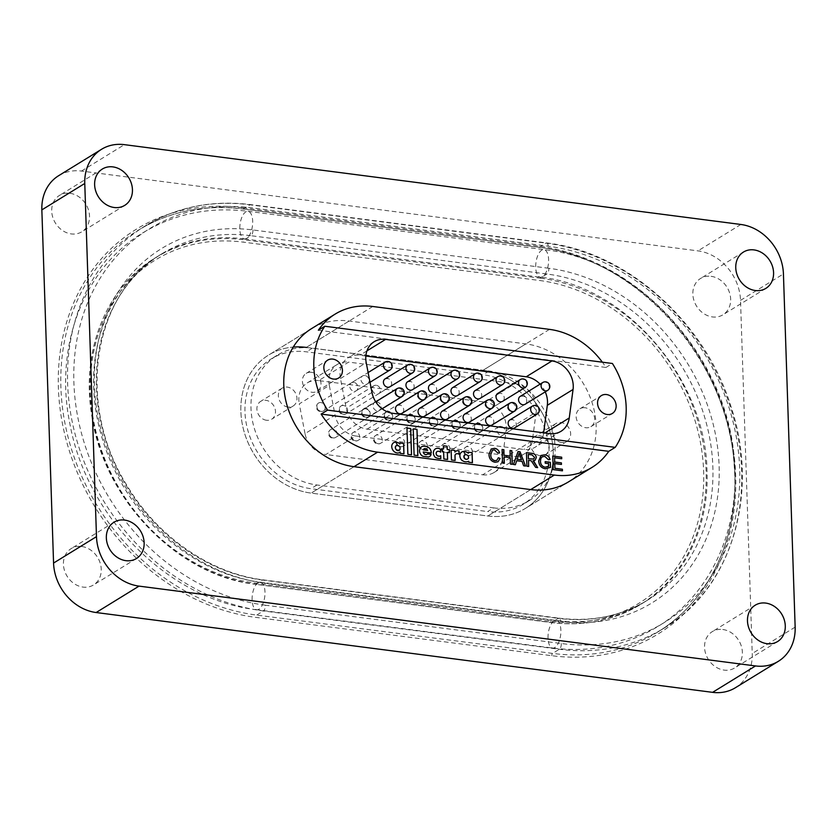 <?xml version="1.0" encoding="UTF-8"?>
<svg xmlns="http://www.w3.org/2000/svg" width="837" height="837" viewBox="0 0 837 837"><rect width="100%" height="100%" fill="white"/><g stroke="black" fill="none" stroke-linecap="round" stroke-linejoin="round"><path stroke-width="0.63" stroke-dasharray="4.18 3.14" d="M69.942 193.305A21.333 17.912 -121.6 0 1 88.492 209.982A21.333 17.912 -121.6 0 1 81.806 231.786A21.333 17.912 -121.6 0 1 71.291 233.921A21.333 17.912 -121.6 0 1 52.752 217.243A21.333 17.912 -121.6 0 1 59.437 195.439A21.333 17.912 -121.6 0 1 69.942 193.305M711.073 276.325A21.333 17.912 -121.6 0 1 729.623 292.992A21.333 17.912 -121.6 0 1 722.938 314.796A21.333 17.912 -121.6 0 1 712.423 316.93A21.333 17.912 -121.6 0 1 693.883 300.263A21.333 17.912 -121.6 0 1 700.569 278.459A21.333 17.912 -121.6 0 1 711.073 276.325M81.66 546.477A21.333 17.912 -121.6 0 1 100.21 563.155A21.333 17.912 -121.6 0 1 93.514 584.958A21.333 17.912 -121.6 0 1 83.009 587.093A21.333 17.912 -121.6 0 1 64.459 570.415A21.333 17.912 -121.6 0 1 71.155 548.612A21.333 17.912 -121.6 0 1 81.66 546.477M722.791 629.497A21.333 17.912 -121.6 0 1 741.341 646.164A21.333 17.912 -121.6 0 1 734.645 667.968A21.333 17.912 -121.6 0 1 724.141 670.113A21.333 17.912 -121.6 0 1 705.591 653.435A21.333 17.912 -121.6 0 1 712.287 631.632A21.333 17.912 -121.6 0 1 722.791 629.497M58.632 175.707A46.391 38.941 -121.6 0 1 81.482 171.062L697.953 250.88A46.391 38.941 -121.6 0 1 740.515 300.357L752.233 653.53A46.391 38.941 -121.6 0 1 735.451 687.711M349.175 321.01L306.269 347.418L482.991 370.31L306.269 347.418A76.533 64.261 58.4 0 0 268.562 355.087L311.479 328.669A76.533 64.261 -121.6 0 1 349.175 321.01L525.898 343.892A76.533 64.261 -121.6 0 1 592.418 403.706A76.533 64.261 -121.6 0 1 568.438 481.913L525.521 508.331A76.533 64.261 -121.6 0 1 487.825 515.99L311.102 493.108A76.533 64.261 -121.6 0 1 244.582 433.294A76.533 64.261 -121.6 0 1 268.562 355.087A76.533 64.261 -121.6 0 1 293.232 347.093M549.501 329.37L482.991 370.31A76.533 64.261 -121.6 0 1 549.511 430.124A76.533 64.261 -121.6 0 1 525.521 508.331A76.533 64.261 58.4 0 0 549.511 430.124A76.533 64.261 58.4 0 0 482.991 370.31L525.898 343.892M461.773 452.001A5.325 4.478 58.4 0 0 461.752 452.011A5.325 4.478 58.4 0 0 460.528 458.53A6.78 5.692 58.4 0 0 461.26 459.764A7.188 6.037 58.4 0 0 465.33 461.815A7.188 6.037 58.4 0 0 468.594 461.25L468.668 462.191M435.376 448.904L435.418 448.873A5.618 4.719 58.4 0 0 435.376 448.904A5.618 4.719 58.4 0 0 435.407 457.504A13.434 11.279 58.4 0 0 438.944 458.54A13.434 11.279 58.4 0 0 440.775 458.624L440.817 458.592M393.61 442.731L393.652 442.71A5.294 4.447 58.4 0 0 393.61 442.731A5.294 4.447 58.4 0 0 391.726 447.052A5.88 4.938 58.4 0 0 397.104 452.984A5.88 4.938 58.4 0 0 397.554 453.026L397.596 452.995M540.242 455.705A10.483 8.799 -121.6 0 1 531.129 447.513A10.483 8.799 -121.6 0 1 534.414 436.799A10.483 8.799 -121.6 0 1 539.572 435.753A10.483 8.799 -121.6 0 1 548.685 443.945A10.483 8.799 -121.6 0 1 545.4 454.658A10.483 8.799 -121.6 0 1 540.242 455.705M561.7 442.501A10.483 8.799 -121.6 0 1 552.587 434.309A10.483 8.799 -121.6 0 1 555.873 423.595A10.483 8.799 -121.6 0 1 561.031 422.549A10.483 8.799 -121.6 0 1 570.143 430.741A10.483 8.799 -121.6 0 1 566.858 441.455A10.483 8.799 -121.6 0 1 561.7 442.501M266.522 420.268A10.483 8.799 -121.6 0 1 257.409 412.076A10.483 8.799 -121.6 0 1 260.694 401.362A10.483 8.799 -121.6 0 1 265.863 400.306A10.483 8.799 -121.6 0 1 274.975 408.498A10.483 8.799 -121.6 0 1 271.69 419.211A10.483 8.799 -121.6 0 1 266.522 420.268M287.98 407.054A10.483 8.799 -121.6 0 1 278.867 398.862A10.483 8.799 -121.6 0 1 282.153 388.159A10.483 8.799 -121.6 0 1 287.321 387.102A10.483 8.799 -121.6 0 1 296.434 395.294A10.483 8.799 -121.6 0 1 293.149 406.008A10.483 8.799 -121.6 0 1 287.98 407.054M311.354 372.308A10.483 8.809 58.4 0 0 306.185 373.365A10.483 8.809 58.4 0 0 302.9 384.078A10.483 8.809 58.4 0 0 312.013 392.271A10.483 8.809 58.4 0 0 317.181 391.224A10.483 8.809 58.4 0 0 320.466 380.511A10.483 8.809 58.4 0 0 311.354 372.308M585.063 407.755A10.483 8.809 58.4 0 0 579.905 408.801A10.483 8.809 58.4 0 0 576.62 419.515A10.483 8.809 58.4 0 0 585.733 427.717A10.483 8.809 58.4 0 0 590.891 426.661A10.483 8.809 58.4 0 0 594.176 415.947A10.483 8.809 58.4 0 0 585.063 407.755M375.876 402.042A4.635 3.892 58.4 0 0 374.673 402.492A4.635 3.892 58.4 0 0 373.218 407.232A4.635 3.892 58.4 0 0 377.246 410.852A4.635 3.892 58.4 0 0 379.527 410.392A4.635 3.892 58.4 0 0 380.981 405.652A4.635 3.892 58.4 0 0 376.953 402.032M365.8 408.895A4.635 3.892 58.4 0 0 363.509 409.356A4.635 3.892 58.4 0 0 362.055 414.095A4.635 3.892 58.4 0 0 366.093 417.726A4.635 3.892 58.4 0 0 368.374 417.255A4.635 3.892 58.4 0 0 369.828 412.515A4.635 3.892 58.4 0 0 365.8 408.895M388.316 411.814A4.635 3.892 58.4 0 0 386.035 412.275A4.635 3.892 58.4 0 0 384.581 417.014A4.635 3.892 58.4 0 0 388.609 420.645A4.635 3.892 58.4 0 0 390.889 420.174A4.635 3.892 58.4 0 0 392.344 415.434A4.635 3.892 58.4 0 0 388.316 411.814M410.841 414.723A4.635 3.892 58.4 0 0 408.55 415.194A4.635 3.892 58.4 0 0 407.096 419.933A4.635 3.892 58.4 0 0 411.134 423.553A4.635 3.892 58.4 0 0 413.415 423.093A4.635 3.892 58.4 0 0 414.87 418.354A4.635 3.892 58.4 0 0 410.841 414.723M500.924 426.389A4.635 3.892 58.4 0 0 498.643 426.86A4.635 3.892 58.4 0 0 497.188 431.599A4.635 3.892 58.4 0 0 501.217 435.219A4.635 3.892 58.4 0 0 503.508 434.759A4.635 3.892 58.4 0 0 504.962 430.019A4.635 3.892 58.4 0 0 500.924 426.389M478.408 423.48A4.635 3.892 58.4 0 0 476.117 423.94A4.635 3.892 58.4 0 0 474.663 428.68A4.635 3.892 58.4 0 0 478.701 432.3A4.635 3.892 58.4 0 0 480.982 431.84A4.635 3.892 58.4 0 0 482.436 427.1A4.635 3.892 58.4 0 0 478.408 423.48M455.883 420.561A4.635 3.892 58.4 0 0 453.602 421.021A4.635 3.892 58.4 0 0 452.147 425.761A4.635 3.892 58.4 0 0 456.175 429.391A4.635 3.892 58.4 0 0 458.456 428.921A4.635 3.892 58.4 0 0 459.911 424.181A4.635 3.892 58.4 0 0 455.883 420.561M433.357 417.642A4.635 3.892 58.4 0 0 431.076 418.102A4.635 3.892 58.4 0 0 429.622 422.852A4.635 3.892 58.4 0 0 433.65 426.472A4.635 3.892 58.4 0 0 435.941 426.012A4.635 3.892 58.4 0 0 437.395 421.273A4.635 3.892 58.4 0 0 433.357 417.642M364.859 375.499A4.635 3.892 58.4 0 0 362.578 375.959A4.635 3.892 58.4 0 0 361.124 380.699A4.635 3.892 58.4 0 0 365.152 384.319A4.635 3.892 58.4 0 0 367.443 383.859A4.635 3.892 58.4 0 0 368.887 379.119A4.635 3.892 58.4 0 0 364.859 375.499M353.706 382.363A4.635 3.892 58.4 0 0 351.414 382.823A4.635 3.892 58.4 0 0 349.96 387.562A4.635 3.892 58.4 0 0 353.999 391.193A4.635 3.892 58.4 0 0 356.28 390.722A4.635 3.892 58.4 0 0 357.734 385.983A4.635 3.892 58.4 0 0 353.706 382.363M376.221 385.282A4.635 3.892 58.4 0 0 373.94 385.742A4.635 3.892 58.4 0 0 372.486 390.481A4.635 3.892 58.4 0 0 376.514 394.101A4.635 3.892 58.4 0 0 378.805 393.641A4.635 3.892 58.4 0 0 380.26 388.902A4.635 3.892 58.4 0 0 376.221 385.282M398.747 388.19A4.635 3.892 58.4 0 0 396.466 388.661A4.635 3.892 58.4 0 0 395.012 393.4A4.635 3.892 58.4 0 0 399.04 397.02A4.635 3.892 58.4 0 0 401.321 396.56A4.635 3.892 58.4 0 0 402.775 391.821A4.635 3.892 58.4 0 0 398.747 388.19M511.355 402.775A4.635 3.892 58.4 0 0 509.074 403.235A4.635 3.892 58.4 0 0 507.62 407.975A4.635 3.892 58.4 0 0 511.648 411.605A4.635 3.892 58.4 0 0 513.928 411.145A4.635 3.892 58.4 0 0 515.383 406.395A4.635 3.892 58.4 0 0 511.355 402.775M488.829 399.856A4.635 3.892 58.4 0 0 486.548 400.327A4.635 3.892 58.4 0 0 485.094 405.066A4.635 3.892 58.4 0 0 489.122 408.686A4.635 3.892 58.4 0 0 491.413 408.226A4.635 3.892 58.4 0 0 492.867 403.486A4.635 3.892 58.4 0 0 488.829 399.856M466.314 396.947A4.635 3.892 58.4 0 0 464.022 397.408A4.635 3.892 58.4 0 0 462.568 402.147A4.635 3.892 58.4 0 0 466.607 405.767A4.635 3.892 58.4 0 0 468.887 405.307A4.635 3.892 58.4 0 0 470.342 400.567A4.635 3.892 58.4 0 0 466.314 396.947M443.788 394.028A4.635 3.892 58.4 0 0 441.507 394.489A4.635 3.892 58.4 0 0 440.053 399.228A4.635 3.892 58.4 0 0 444.081 402.859A4.635 3.892 58.4 0 0 446.372 402.388A4.635 3.892 58.4 0 0 447.826 397.648A4.635 3.892 58.4 0 0 443.788 394.028M421.273 391.109A4.635 3.892 58.4 0 0 418.981 391.57A4.635 3.892 58.4 0 0 417.527 396.309A4.635 3.892 58.4 0 0 421.566 399.94A4.635 3.892 58.4 0 0 423.846 399.479A4.635 3.892 58.4 0 0 425.301 394.74A4.635 3.892 58.4 0 0 421.273 391.109M493.684 507.881A71.898 60.369 58.4 0 0 529.099 500.683A71.898 60.369 58.4 0 0 551.635 427.215A71.898 60.369 58.4 0 0 489.143 371.021L312.421 348.14A71.898 60.369 58.4 0 0 277.005 355.338A71.898 60.369 58.4 0 0 254.469 428.806A71.898 60.369 58.4 0 0 316.961 484.989L493.684 507.881L487.678 511.574A71.898 60.369 58.4 0 0 523.083 504.376A71.898 60.369 58.4 0 0 545.619 430.909A71.898 60.369 58.4 0 0 483.137 374.725L306.415 351.833A71.898 60.369 58.4 0 0 271 359.031A71.898 60.369 58.4 0 0 248.463 432.499A71.898 60.369 58.4 0 0 310.956 488.693L487.678 511.574M305.024 433.639L299.269 403.884L329.307 385.397L335.062 415.152L305.024 433.639A23.195 19.471 58.4 0 0 325.865 454.501L355.903 436.014L512.715 456.311L482.667 474.799L325.865 454.501M482.667 474.799A23.195 19.471 58.4 0 0 494.092 472.476A23.195 19.471 58.4 0 0 502.305 459.178L532.342 440.691L536.161 412.181L506.123 430.668L502.305 459.178M506.123 430.668A23.195 19.471 58.4 0 0 485.021 402.137L515.058 383.649L348.684 362.107L318.646 380.594L485.021 402.137M318.646 380.594A23.195 19.471 58.4 0 0 307.221 382.917A23.195 19.471 58.4 0 0 299.269 403.884M423.846 399.479L434.999 392.605A4.635 3.892 58.4 0 0 436.454 387.866A4.635 3.892 58.4 0 0 432.426 384.246M446.372 402.388L457.525 395.524A4.635 3.892 58.4 0 0 458.979 390.785A4.635 3.892 58.4 0 0 454.951 387.154M468.887 405.307L480.051 398.443A4.635 3.892 58.4 0 0 481.505 393.704A4.635 3.892 58.4 0 0 477.467 390.073M491.413 408.226L502.566 401.352A4.635 3.892 58.4 0 0 504.02 396.612A4.635 3.892 58.4 0 0 499.992 392.992M513.928 411.145L525.092 404.271A4.635 3.892 58.4 0 0 526.546 399.531A4.635 3.892 58.4 0 0 522.518 395.911M401.321 396.56L412.484 389.697A4.635 3.892 58.4 0 0 413.938 384.947A4.635 3.892 58.4 0 0 409.9 381.327M378.805 393.641L389.958 386.778A4.635 3.892 58.4 0 0 391.413 382.038A4.635 3.892 58.4 0 0 387.385 378.408M435.941 426.012L447.094 419.138A4.635 3.892 58.4 0 0 448.548 414.399A4.635 3.892 58.4 0 0 444.52 410.779M458.456 428.921L469.62 422.057A4.635 3.892 58.4 0 0 471.074 417.318A4.635 3.892 58.4 0 0 467.036 413.698M480.982 431.84L492.135 424.976A4.635 3.892 58.4 0 0 493.589 420.237A4.635 3.892 58.4 0 0 489.561 416.606M503.508 434.759L514.661 427.885A4.635 3.892 58.4 0 0 516.115 423.145A4.635 3.892 58.4 0 0 512.087 419.525M413.415 423.093L424.579 416.23A4.635 3.892 58.4 0 0 426.033 411.49A4.635 3.892 58.4 0 0 421.994 407.86M390.889 420.174L402.053 413.311A4.635 3.892 58.4 0 0 403.507 408.571A4.635 3.892 58.4 0 0 399.479 404.941M311.479 328.669L268.562 355.087A76.533 64.261 58.4 0 0 244.582 433.294A76.533 64.261 58.4 0 0 311.102 493.108L487.825 515.99A76.533 64.261 58.4 0 0 525.521 508.331L568.438 481.913M318.363 330.207L605.978 367.453A76.533 64.261 58.4 0 0 602.368 362.191M605.978 367.453L612.412 363.488M355.903 436.014A23.195 19.471 -121.6 0 1 335.062 415.152M329.307 385.397A23.195 19.471 -121.6 0 1 337.269 364.43A23.195 19.471 -121.6 0 1 348.684 362.107M515.058 383.649A23.195 19.471 -121.6 0 1 536.161 412.181M532.342 440.691A23.195 19.471 -121.6 0 1 524.14 453.989A23.195 19.471 -121.6 0 1 512.715 456.311M365.853 356.018L359.847 355.244A23.195 19.471 58.4 0 0 348.422 357.566A23.195 19.471 58.4 0 0 340.471 378.523L346.215 408.278A23.195 19.471 58.4 0 0 367.056 429.14L523.868 449.448A23.195 19.471 58.4 0 0 535.293 447.125A23.195 19.471 58.4 0 0 543.506 433.828L543.631 432.823M545.243 391.873A23.195 19.471 58.4 0 0 540.085 384.152M496.812 460.35L498.318 457.745M498.025 461.773L495.096 462.275M495.054 462.306C491.152 461.438 489.111 458.822 488.944 454.47L488.986 454.439M488.944 454.47L491.225 448.967M499.563 452.911L497.837 453.089M497.795 453.11L494.562 449.877M494.521 449.908L492.386 450.264M504.272 463.321L502.493 463.091L502.043 449.49M510.183 456.102L509.995 450.515M512.234 464.357L510.444 464.127L510.277 457.64M510.235 457.672L504.062 456.876M513.468 464.483L515.362 464.734M513.426 464.514L518.04 451.53M523.648 465.801L525.542 466.052M523.606 465.832L522.068 461.428M522.016 461.459L516.617 460.758M521.43 459.816L519.066 453.256M526.891 466.219L528.681 466.45M526.85 466.251L526.442 452.618M535.01 460.298L533.023 460.8M535.628 467.349L537.668 467.621M535.586 467.381L533.954 464.273M533.912 464.305L531.192 460.758M531.15 460.789L528.429 460.371M533.765 459.042L534.477 457.379L532.008 454.93L528.241 454.449M548.319 466.533L548.633 463.656M548.591 463.677L545.18 463.238L545.169 461.679M550.495 467.381L545.368 468.793M545.326 468.814C541.257 468.04 539.028 465.456 538.641 461.072L538.683 461.041M538.641 461.072L540.995 455.464M548.444 459.722L550.066 459.492M548.402 459.754L544.793 456.385M544.741 456.406L542.146 456.835M562.412 470.854L553.194 469.63M553.152 469.651L552.744 456.019M561.69 458.781L554.544 457.849M561.397 464.472L554.732 463.604M397.554 453.026A4.039 3.39 58.4 0 0 399.395 452.608A4.039 3.39 58.4 0 0 399.416 452.587L399.437 452.576M399.793 442.93L399.835 444.06M400.117 451.97L400.159 453.361L403.926 453.821M399.27 449.856A2.856 2.396 58.4 0 0 400.013 449.03L399.95 447.136A3.076 2.584 58.4 0 0 398.098 445.64A6.016 5.053 58.4 0 0 397.052 445.504A2.187 1.831 58.4 0 0 396.299 445.723M406.981 428.052L407.807 454.355L411.553 454.815M413.227 428.91L414.095 455.129M414.053 455.161L417.82 455.61M421.597 446.832L421.639 446.801A5.796 4.865 58.4 0 0 421.597 446.832A5.796 4.865 58.4 0 0 419.599 452.053A5.482 4.604 58.4 0 0 422.852 456.291L428.45 456.992M428.398 457.023A4.635 3.892 58.4 0 0 429.486 456.594A4.635 3.892 58.4 0 0 429.507 456.583L429.527 456.563M431.191 453.037L431.233 453.005A5.702 4.792 58.4 0 0 431.191 453.005L423.25 452.001M427.602 450.432A2.511 2.103 58.4 0 0 425.489 448.674L425.091 448.622A2.134 1.8 58.4 0 0 424.056 448.82M442.271 448.873L442.313 451.834L443.631 451.97L443.819 459L447.596 459.461M443.422 445.776L443.484 449.03M447.324 452.482L449.427 452.723M437.196 451.52A2.647 2.218 -121.6 0 1 438.85 451.342A4.028 3.39 -121.6 0 1 440.565 452.179L440.555 452.116M451.091 450.013L451.457 459.952M455.872 451.216A4.729 3.965 58.4 0 0 455.851 451.237A4.729 3.965 58.4 0 0 454.868 452.158M455.945 453.989A2.678 2.249 -121.6 0 1 457.012 453.717A8.694 7.292 -121.6 0 1 457.787 453.78A2.657 2.229 -121.6 0 1 459.105 454.355L459.105 454.292M455.098 460.465L451.415 459.984M468.333 452.242L468.322 453.277M468.626 462.223L472.392 462.673M467.747 458.927A3.505 2.94 58.4 0 0 468.49 458.216L468.427 456.322A3.641 3.055 58.4 0 0 465.906 454.69A2.438 2.051 58.4 0 0 464.692 454.92M740.871 224.473L697.953 250.88M81.482 171.062L124.399 144.655M740.515 300.357L783.432 273.94M795.15 627.112L752.233 653.53M242.291 207.712A215.235 180.708 58.4 0 0 58.391 387.855A215.235 180.708 58.4 0 0 255.881 617.392L551.792 655.706A215.235 180.708 58.4 0 0 735.692 475.552A215.235 180.708 58.4 0 0 538.201 246.026L242.291 207.712A1.852 0.837 -82.6 0 0 242.918 209.02A1.852 0.837 -82.6 0 0 243.211 208.947L539.122 247.26A213.372 179.149 -121.6 0 1 724.57 414.022A213.372 179.149 -121.6 0 1 657.694 632.05A213.372 179.149 -121.6 0 1 552.587 653.415L256.687 615.09A213.372 179.149 -121.6 0 1 71.239 448.339A213.372 179.149 -121.6 0 1 138.115 230.301A213.372 179.149 -121.6 0 1 243.211 208.947L249.949 204.803A213.372 179.149 58.4 0 0 144.853 226.157A213.372 179.149 58.4 0 0 77.967 444.185A213.372 179.149 58.4 0 0 263.425 610.947L256.687 615.09A1.852 0.837 97.4 0 0 255.881 617.392M265.423 605.214A208.737 175.257 -121.6 0 1 73.886 382.603A208.737 175.257 -121.6 0 1 252.24 207.89L548.151 246.204A208.737 175.257 -121.6 0 1 739.678 468.814A208.737 175.257 -121.6 0 1 561.324 643.527L265.423 605.214A4.635 2.082 -82.6 0 1 263.425 610.947L559.325 649.261A213.372 179.149 58.4 0 0 664.432 627.907A213.372 179.149 58.4 0 0 731.308 409.868A213.372 179.149 58.4 0 0 545.86 243.117L539.122 247.26A1.852 0.837 97.4 0 1 538.819 247.333A1.852 0.837 97.4 0 1 538.201 246.026M561.324 643.527A4.635 2.082 97.4 0 1 559.325 649.261L552.587 653.415A1.852 0.837 -82.6 0 0 551.792 655.706M548.151 246.204A4.635 2.082 -82.6 0 0 546.592 242.929A4.635 2.082 -82.6 0 0 545.86 243.117L249.949 204.803A4.635 2.082 97.4 0 1 250.692 204.615A4.635 2.082 97.4 0 1 252.24 207.89M548.884 268.279L252.973 229.966A185.542 155.787 58.4 0 0 94.435 385.271A185.542 155.787 58.4 0 0 264.691 583.138L560.591 621.452A185.542 155.787 58.4 0 0 719.129 466.157A185.542 155.787 58.4 0 0 548.884 268.279A4.635 2.082 97.4 0 1 546.885 274.013L540.147 278.166L244.237 239.853A180.907 151.895 58.4 0 0 155.127 257.953A180.907 151.895 58.4 0 0 98.431 442.804A180.907 151.895 58.4 0 0 255.662 584.195L551.562 622.508A180.907 151.895 58.4 0 0 640.671 604.398A180.907 151.895 58.4 0 0 697.367 419.546A180.907 151.895 58.4 0 0 540.147 278.166A1.852 0.837 -82.6 0 0 539.342 280.458A179.045 150.336 -121.6 0 1 703.635 471.409A179.045 150.336 -121.6 0 1 550.652 621.274L254.741 582.95A179.045 150.336 -121.6 0 1 90.448 392.009A179.045 150.336 -121.6 0 1 243.431 242.144L539.342 280.458M252.973 229.966A4.635 2.082 97.4 0 1 250.974 235.699L546.885 274.013A180.907 151.895 -121.6 0 1 704.105 415.403A180.907 151.895 -121.6 0 1 647.409 600.255A180.907 151.895 -121.6 0 1 558.3 618.365L551.562 622.508A1.852 0.837 -82.6 0 1 551.269 622.582L255.358 584.268A1.852 0.837 -82.6 0 0 255.662 584.195L262.399 580.041A180.907 151.895 -121.6 0 1 105.169 438.661A180.907 151.895 -121.6 0 1 161.865 253.81A180.907 151.895 -121.6 0 1 250.974 235.699L244.237 239.853A1.852 0.837 -82.6 0 0 243.431 242.144M550.652 621.274A1.852 0.837 -82.6 0 0 551.269 622.582C584.153 626.61 613.95 620.552 640.671 604.398L647.409 600.255C621.106 616.178 591.644 622.153 559.043 618.177A4.635 2.082 97.4 0 0 558.3 618.365L262.399 580.041A4.635 2.082 97.4 0 1 263.142 579.863A4.635 2.082 97.4 0 1 264.691 583.138M254.741 582.95A1.852 0.837 -82.6 0 0 255.358 584.268C177.224 575.877 102.784 498.423 91.536 413.949C81.158 349.845 106.749 286.913 155.127 257.953L161.865 253.81C92.541 293.484 75.445 404.292 127.151 485.763C157.712 536.988 210.662 573.512 263.142 579.863L559.043 618.177A4.635 2.082 97.4 0 1 560.591 621.452M354.009 466.69L311.102 493.108L354.009 466.69M530.731 489.582L487.825 515.99L530.731 489.582M372.779 306.488L306.269 347.418M489.143 371.021L483.137 374.725M312.421 348.14L306.415 351.833M316.961 484.989L310.956 488.693M371.963 392.438L346.215 408.278M340.471 378.523L366.219 362.683M366.951 350.87L359.847 355.244M543.506 433.828L544.866 432.991M367.056 429.14L392.804 413.3M549.616 433.597L523.868 449.448M452.671 370.843A4.635 3.892 -121.6 0 1 457.64 371.764A4.635 3.892 -121.6 0 1 458.341 378.042M386.045 418.762A4.635 3.892 58.4 0 0 391.015 419.682A4.635 3.892 58.4 0 0 391.821 418.981A4.635 3.892 58.4 0 0 391.12 412.704A4.635 3.892 58.4 0 0 386.15 411.783A4.635 3.892 58.4 0 0 386.045 418.762M464.765 397.376A4.635 3.892 -121.6 0 1 468.511 397.387A4.635 3.892 -121.6 0 1 471.095 403.382A4.635 3.892 -121.6 0 1 469.63 405.275M399.364 446.205A4.635 3.892 58.4 0 0 403.11 446.215A4.635 3.892 58.4 0 0 404.574 444.321A4.635 3.892 58.4 0 0 401.99 438.326A4.635 3.892 58.4 0 0 398.245 438.316A4.635 3.892 58.4 0 0 396.612 442.25A4.635 3.892 58.4 0 0 399.364 446.205M430.145 367.924A4.635 3.892 -121.6 0 1 435.125 368.845A4.635 3.892 -121.6 0 1 435.815 375.133M363.52 415.843A4.635 3.892 58.4 0 0 368.489 416.763A4.635 3.892 58.4 0 0 369.295 416.062A4.635 3.892 58.4 0 0 368.604 409.785A4.635 3.892 58.4 0 0 363.635 408.864A4.635 3.892 58.4 0 0 363.52 415.843M407.629 365.005A4.635 3.892 -121.6 0 1 412.599 365.926A4.635 3.892 -121.6 0 1 413.29 372.214M341.004 412.923A4.635 3.892 58.4 0 0 345.974 413.844A4.635 3.892 58.4 0 0 346.78 413.154A4.635 3.892 58.4 0 0 346.079 406.866A4.635 3.892 58.4 0 0 341.109 405.945A4.635 3.892 58.4 0 0 341.004 412.923M385.104 362.097A4.635 3.892 -121.6 0 1 390.073 363.017A4.635 3.892 -121.6 0 1 390.774 369.295M318.478 410.015A4.635 3.892 58.4 0 0 323.448 410.936A4.635 3.892 58.4 0 0 324.254 410.235A4.635 3.892 58.4 0 0 323.563 403.947A4.635 3.892 58.4 0 0 318.583 403.026A4.635 3.892 58.4 0 0 318.478 410.015M475.196 373.762A4.635 3.892 -121.6 0 1 480.166 374.683A4.635 3.892 -121.6 0 1 480.856 380.961M408.571 421.67A4.635 3.892 58.4 0 0 413.541 422.591A4.635 3.892 58.4 0 0 414.336 421.9A4.635 3.892 58.4 0 0 413.645 415.612A4.635 3.892 58.4 0 0 408.676 414.692A4.635 3.892 58.4 0 0 408.571 421.67M497.712 376.671A4.635 3.892 -121.6 0 1 502.681 377.592A4.635 3.892 -121.6 0 1 503.382 383.88M431.086 424.589A4.635 3.892 58.4 0 0 436.056 425.51A4.635 3.892 58.4 0 0 436.862 424.819A4.635 3.892 58.4 0 0 436.171 418.531A4.635 3.892 58.4 0 0 431.201 417.611A4.635 3.892 58.4 0 0 431.086 424.589M520.237 379.59A4.635 3.892 -121.6 0 1 525.207 380.511A4.635 3.892 -121.6 0 1 525.908 386.799M453.612 427.508A4.635 3.892 58.4 0 0 458.582 428.429A4.635 3.892 58.4 0 0 459.387 427.728A4.635 3.892 58.4 0 0 458.686 421.45A4.635 3.892 58.4 0 0 453.717 420.53A4.635 3.892 58.4 0 0 453.612 427.508M542.763 382.509A4.635 3.892 -121.6 0 1 547.733 383.43A4.635 3.892 -121.6 0 1 548.423 389.707M476.127 430.427A4.635 3.892 58.4 0 0 481.108 431.348A4.635 3.892 58.4 0 0 481.903 430.647A4.635 3.892 58.4 0 0 481.212 424.359A4.635 3.892 58.4 0 0 476.243 423.438A4.635 3.892 58.4 0 0 476.127 430.427M442.239 394.457A4.635 3.892 -121.6 0 1 445.995 394.468A4.635 3.892 -121.6 0 1 448.569 400.473A4.635 3.892 -121.6 0 1 447.104 402.356M376.838 443.286A4.635 3.892 58.4 0 0 380.584 443.296A4.635 3.892 58.4 0 0 382.049 441.402A4.635 3.892 58.4 0 0 379.475 435.407A4.635 3.892 58.4 0 0 375.719 435.397A4.635 3.892 58.4 0 0 374.087 439.331A4.635 3.892 58.4 0 0 376.838 443.286M419.724 391.538A4.635 3.892 -121.6 0 1 423.47 391.549A4.635 3.892 -121.6 0 1 426.043 397.554A4.635 3.892 -121.6 0 1 424.579 399.448M354.313 440.367A4.635 3.892 58.4 0 0 358.069 440.377A4.635 3.892 58.4 0 0 359.533 438.494A4.635 3.892 58.4 0 0 356.949 432.488A4.635 3.892 58.4 0 0 353.204 432.478A4.635 3.892 58.4 0 0 351.571 436.422A4.635 3.892 58.4 0 0 354.313 440.367M397.198 388.63A4.635 3.892 -121.6 0 1 400.944 388.64A4.635 3.892 -121.6 0 1 403.528 394.635A4.635 3.892 -121.6 0 1 402.063 396.529M331.797 437.458A4.635 3.892 58.4 0 0 335.543 437.469A4.635 3.892 58.4 0 0 337.008 435.575A4.635 3.892 58.4 0 0 334.434 429.569A4.635 3.892 58.4 0 0 330.678 429.559A4.635 3.892 58.4 0 0 329.046 433.503A4.635 3.892 58.4 0 0 331.797 437.458M487.291 400.295A4.635 3.892 -121.6 0 1 491.037 400.306A4.635 3.892 -121.6 0 1 493.61 406.301A4.635 3.892 -121.6 0 1 492.146 408.194M421.879 449.124A4.635 3.892 58.4 0 0 425.625 449.134A4.635 3.892 58.4 0 0 427.09 447.24A4.635 3.892 58.4 0 0 424.516 441.235A4.635 3.892 58.4 0 0 420.77 441.225A4.635 3.892 58.4 0 0 419.138 445.169A4.635 3.892 58.4 0 0 421.879 449.124M509.806 403.204A4.635 3.892 -121.6 0 1 513.552 403.214A4.635 3.892 -121.6 0 1 516.136 409.22A4.635 3.892 -121.6 0 1 514.671 411.103M444.405 452.032A4.635 3.892 58.4 0 0 448.151 452.043A4.635 3.892 58.4 0 0 449.615 450.16A4.635 3.892 58.4 0 0 447.042 444.154A4.635 3.892 58.4 0 0 443.286 444.144A4.635 3.892 58.4 0 0 441.654 448.088A4.635 3.892 58.4 0 0 444.405 452.032M532.332 406.123A4.635 3.892 -121.6 0 1 536.078 406.133A4.635 3.892 -121.6 0 1 538.651 412.139A4.635 3.892 -121.6 0 1 537.197 414.022M466.92 454.951A4.635 3.892 58.4 0 0 470.676 454.962A4.635 3.892 58.4 0 0 472.141 453.068A4.635 3.892 58.4 0 0 469.557 447.073A4.635 3.892 58.4 0 0 465.811 447.063A4.635 3.892 58.4 0 0 464.179 450.997A4.635 3.892 58.4 0 0 466.92 454.951M258.11 582.688A13.915 6.257 -82.6 0 0 252.125 597.534A13.915 6.257 -82.6 0 0 256.76 609.734A13.915 6.257 -82.6 0 0 258.989 609.179A13.915 6.257 -82.6 0 0 264.963 594.322A13.915 6.257 -82.6 0 0 260.328 582.133A13.915 6.257 -82.6 0 0 258.11 582.688M246.685 238.346A13.915 6.257 97.4 0 1 244.456 238.901A13.915 6.257 97.4 0 1 239.832 226.701A13.915 6.257 97.4 0 1 245.806 211.855A13.915 6.257 97.4 0 1 248.034 211.301A13.915 6.257 97.4 0 1 252.659 223.489A13.915 6.257 97.4 0 1 246.685 238.346M554.01 621.002A13.915 6.257 -82.6 0 0 548.036 635.848A13.915 6.257 -82.6 0 0 552.661 648.047A13.915 6.257 -82.6 0 0 554.889 647.493A13.915 6.257 -82.6 0 0 560.863 632.646A13.915 6.257 -82.6 0 0 556.239 620.447A13.915 6.257 -82.6 0 0 554.01 621.002M542.585 276.66A13.915 6.257 97.4 0 1 540.367 277.214A13.915 6.257 97.4 0 1 535.732 265.015A13.915 6.257 97.4 0 1 541.706 250.169A13.915 6.257 97.4 0 1 543.935 249.614A13.915 6.257 97.4 0 1 548.57 261.814A13.915 6.257 97.4 0 1 542.585 276.66M124.713 205.368L81.806 231.786M765.845 288.388L722.938 314.796M136.431 558.541L93.514 584.958M777.563 641.56L734.645 667.968M755.194 605.214L712.287 631.632M114.062 522.204L71.155 548.612M743.486 252.042L700.569 278.459M102.355 169.032L59.437 195.439M664.432 627.907L657.694 632.05C710.163 600.495 740.274 534.717 734.101 464.671C727.991 359.533 636.141 257.409 538.819 247.333L242.918 209.02C204.301 204.301 169.367 211.395 138.115 230.301L144.853 226.157C176.523 207.021 211.803 199.844 250.692 204.615L546.592 242.929C627.175 252.104 705.675 322.329 731.412 407.881C759.829 494.039 731.381 588.348 664.432 627.907M555.873 423.595L534.414 436.799M282.153 388.159L260.694 401.362M306.185 373.365L327.644 360.151M579.905 408.801L601.364 395.598M363.509 409.356L374.673 402.492M386.035 412.275L353.204 432.478A4.635 4.635 0 0 0 351.686 438.86A4.635 4.635 0 0 0 358.069 440.377L402.053 413.311M408.55 415.194L375.719 435.397A4.635 4.635 0 0 0 374.202 441.779A4.635 4.635 0 0 0 380.584 443.296L424.579 416.23M498.643 426.86L465.811 447.063A4.635 4.635 0 0 0 464.294 453.445A4.635 4.635 0 0 0 470.676 454.962L514.661 427.885M476.117 423.94L443.286 444.144A4.635 4.635 0 0 0 441.769 450.526A4.635 4.635 0 0 0 448.151 452.043L492.135 424.976M453.602 421.021L420.77 441.225A4.635 4.635 0 0 0 419.253 447.607A4.635 4.635 0 0 0 425.625 449.134L469.62 422.057M431.076 418.102L398.245 438.316A4.635 4.635 0 0 0 396.728 444.698A4.635 4.635 0 0 0 403.11 446.215L447.094 419.138M351.414 382.823L362.578 375.959M373.94 385.742L341.109 405.945A4.635 4.635 0 0 0 339.592 412.327A4.635 4.635 0 0 0 345.974 413.844L389.958 386.778M396.466 388.661L363.635 408.864A4.635 4.635 0 0 0 362.107 415.246A4.635 4.635 0 0 0 368.489 416.763L412.484 389.697M509.074 403.235L476.243 423.438A4.635 4.635 0 0 0 474.725 429.82A4.635 4.635 0 0 0 481.108 431.348L525.092 404.271M486.548 400.327L453.717 420.53A4.635 4.635 0 0 0 452.2 426.912A4.635 4.635 0 0 0 458.582 428.429L502.566 401.352M464.022 397.408L431.201 417.611A4.635 4.635 0 0 0 429.674 423.993A4.635 4.635 0 0 0 436.056 425.51L480.051 398.443M441.507 394.489L408.676 414.692A4.635 4.635 0 0 0 407.159 421.074A4.635 4.635 0 0 0 413.541 422.591L457.525 395.524M418.981 391.57L386.15 411.783A4.635 4.635 0 0 0 384.633 418.165A4.635 4.635 0 0 0 391.015 419.682L434.999 392.605M356.28 390.722L367.443 383.859M368.374 417.255L379.527 410.392M590.891 426.661L612.349 413.457M317.181 391.224L338.64 378.021M529.099 500.683L523.083 504.376M277.005 355.338L271 359.031M293.149 406.008L271.69 419.211M566.858 441.455L545.4 454.658M494.092 472.476L524.14 453.989M307.221 382.917L337.269 364.43M561.041 431.275L535.293 447.125M374.17 341.716L348.422 357.566M370.006 382.279L323.448 410.936A4.635 4.635 0 0 1 317.066 409.408A4.635 4.635 0 0 1 318.583 403.026L368.123 372.549M382.143 408.791L335.543 437.469A4.635 4.635 0 0 1 329.161 435.941A4.635 4.635 0 0 1 330.678 429.559L375.74 401.833M256.76 609.734C169.241 600.024 86.598 517.256 69.889 423.773C53.986 346.916 83.438 268.321 142.991 232.749C174.556 213.717 209.574 206.561 248.034 211.301L543.935 249.614C643.193 259.993 733.662 365.35 734.823 470.718C737.47 535.628 707.83 596.342 657.704 626.599C626.139 645.63 591.121 652.776 552.661 648.047L256.76 609.734M244.456 238.901C212.242 234.998 183.282 240.847 157.576 256.446C127.622 275.289 107.847 303.59 98.264 341.339C94.445 357.232 92.959 373.825 93.838 391.12C95.774 425.374 106.121 457.944 124.859 488.829C155.713 539.813 208.601 575.908 260.328 582.133L556.239 620.447C588.453 624.35 617.413 618.501 643.119 602.891C684.143 578.158 709.201 527.718 707.003 471.639C706.376 379.454 625.291 285.543 540.367 277.214L244.456 238.901"/><path stroke-width="1.26" d="M112.859 166.887A21.333 17.912 -121.6 0 1 131.409 183.565A21.333 17.912 -121.6 0 1 124.713 205.368A21.333 17.912 -121.6 0 1 114.209 207.503A21.333 17.912 -121.6 0 1 95.659 190.836A21.333 17.912 -121.6 0 1 102.355 169.032A21.333 17.912 -121.6 0 1 112.859 166.887M753.991 249.907A21.333 17.912 -121.6 0 1 772.541 266.584A21.333 17.912 -121.6 0 1 765.845 288.388A21.333 17.912 -121.6 0 1 755.34 290.523A21.333 17.912 -121.6 0 1 736.79 273.845A21.333 17.912 -121.6 0 1 743.486 252.042A21.333 17.912 -121.6 0 1 753.991 249.907M124.577 520.07A21.333 17.912 -121.6 0 1 143.117 536.737A21.333 17.912 -121.6 0 1 136.431 558.541A21.333 17.912 -121.6 0 1 125.927 560.675A21.333 17.912 -121.6 0 1 107.377 544.008A21.333 17.912 -121.6 0 1 114.062 522.204A21.333 17.912 -121.6 0 1 124.577 520.07M765.709 603.079A21.333 17.912 -121.6 0 1 784.248 619.757A21.333 17.912 -121.6 0 1 777.563 641.56A21.333 17.912 -121.6 0 1 767.058 643.695A21.333 17.912 -121.6 0 1 748.508 627.018A21.333 17.912 -121.6 0 1 755.194 605.214A21.333 17.912 -121.6 0 1 765.709 603.079M755.518 665.938A46.391 38.941 58.4 0 0 778.368 661.293L735.451 687.711A46.391 38.941 -121.6 0 1 712.601 692.345L755.518 665.938L139.047 586.12L96.129 612.527A46.391 38.941 -121.6 0 1 53.568 563.06L41.85 209.888A46.391 38.941 -121.6 0 1 58.632 175.707L101.549 149.289A46.391 38.941 58.4 0 0 84.767 183.47L41.85 209.888M712.601 692.345L96.129 612.527M53.568 563.06L96.485 536.643L84.767 183.47M101.549 149.289A46.391 38.941 58.4 0 1 124.399 144.655L740.871 224.473A46.391 38.941 58.4 0 1 783.432 273.94L795.15 627.112A46.391 38.941 58.4 0 1 778.368 661.293M592.041 467.391L568.438 481.913A76.533 64.261 -121.6 0 1 530.731 489.582L354.009 466.69A76.533 64.261 -121.6 0 1 287.489 406.876A76.533 64.261 -121.6 0 1 311.479 328.669L335.082 314.147A76.533 64.261 58.4 0 0 318.363 330.207L324.798 326.242A76.533 64.261 58.4 0 0 327.581 410.13L321.146 414.085A76.533 64.261 58.4 0 0 377.613 452.168L554.335 475.05A76.533 64.261 58.4 0 0 592.041 467.391A76.533 64.261 58.4 0 0 608.761 451.331L321.146 414.085M96.485 536.643A46.391 38.941 58.4 0 0 139.047 586.12M293.232 347.093A76.533 64.261 -121.6 0 1 306.269 347.418M465.372 461.794A7.188 6.037 58.4 0 0 468.636 461.229L468.668 462.191L472.434 462.683L472.099 452.702L468.333 452.21L468.364 453.246A7.387 6.204 58.4 0 0 464.106 451.425A5.325 4.478 58.4 0 0 461.794 451.98A5.325 4.478 58.4 0 0 460.57 458.509A6.78 5.692 58.4 0 0 461.302 459.733A7.188 6.037 58.4 0 0 465.372 461.794M438.986 458.509A13.434 11.279 58.4 0 0 440.817 458.592L440.722 455.736A3.233 2.72 -121.6 0 1 438.766 456.165A2.532 2.134 -121.6 0 1 437.228 451.499A2.647 2.218 -121.6 0 1 438.891 451.31A4.028 3.39 -121.6 0 1 440.607 452.147L440.503 449.187A8.632 7.24 58.4 0 0 438.525 448.37A5.618 4.719 58.4 0 0 435.418 448.873A5.618 4.719 58.4 0 0 435.449 457.483A13.434 11.279 58.4 0 0 438.986 458.509M440.503 455.883A3.233 2.72 -121.6 0 1 438.724 456.196L438.766 456.165M438.724 456.196A2.532 2.134 -121.6 0 1 437.196 451.52L437.228 451.499M426.943 454.407L426.985 454.386A2.187 1.831 -121.6 0 1 426.19 454.648A2.793 2.344 -121.6 0 1 423.25 452.001L431.233 453.005A5.702 4.792 58.4 0 0 426.692 446.55L423.846 446.184A5.796 4.865 58.4 0 0 421.639 446.801A5.796 4.865 58.4 0 0 419.64 452.022A5.482 4.604 58.4 0 0 422.894 456.27L428.45 456.992A4.635 3.892 58.4 0 0 429.527 456.563A4.635 3.892 58.4 0 0 431.086 454.365L427.477 453.895A2.187 1.831 -121.6 0 1 426.232 454.617A2.793 2.344 -121.6 0 1 423.292 451.98M395.482 447.418L395.524 447.387A2.553 2.145 58.4 0 0 400.055 448.998L399.992 447.115A3.076 2.584 58.4 0 0 398.14 445.608A6.016 5.053 58.4 0 0 397.094 445.472A2.187 1.831 58.4 0 0 397.784 450.149A2.856 2.396 58.4 0 0 399.27 449.856M397.146 452.963A5.88 4.938 58.4 0 0 397.596 452.995A4.039 3.39 58.4 0 0 399.437 452.576A4.039 3.39 58.4 0 0 400.159 451.949L400.201 453.33L403.968 453.821L403.633 443.484L399.835 442.909L399.877 444.039A4.509 3.787 58.4 0 0 397.366 442.459A5.713 4.792 58.4 0 0 394.018 442.511A5.294 4.447 58.4 0 0 393.652 442.71A5.294 4.447 58.4 0 0 391.768 447.031A5.88 4.938 58.4 0 0 397.146 452.963M332.812 359.104A10.483 8.809 58.4 0 0 327.644 360.151A10.483 8.809 58.4 0 0 324.358 370.875A10.483 8.809 58.4 0 0 333.471 379.067A10.483 8.809 58.4 0 0 338.64 378.021A10.483 8.809 58.4 0 0 341.925 367.297A10.483 8.809 58.4 0 0 332.812 359.104M606.522 394.551A10.483 8.809 58.4 0 0 601.364 395.598A10.483 8.809 58.4 0 0 598.068 406.311A10.483 8.809 58.4 0 0 607.191 414.503A10.483 8.809 58.4 0 0 612.349 413.457A10.483 8.809 58.4 0 0 615.634 402.743A10.483 8.809 58.4 0 0 606.522 394.551M376.953 402.032A4.635 3.892 58.4 0 0 375.876 402.042M399.479 404.941A4.635 3.892 58.4 0 0 397.188 405.411A4.635 3.892 58.4 0 0 395.734 410.151A4.635 3.892 58.4 0 0 399.772 413.771A4.635 3.892 58.4 0 0 402.053 413.311L424.579 399.448A4.635 3.892 -121.6 0 1 420.833 399.437A4.635 3.892 -121.6 0 1 418.092 395.482A4.635 3.892 -121.6 0 1 419.724 391.538L397.188 405.411M421.994 407.86A4.635 3.892 58.4 0 0 419.714 408.32A4.635 3.892 58.4 0 0 418.259 413.059A4.635 3.892 58.4 0 0 422.287 416.69A4.635 3.892 58.4 0 0 424.579 416.23L447.104 402.356A4.635 3.892 -121.6 0 1 443.359 402.346A4.635 3.892 -121.6 0 1 440.607 398.402A4.635 3.892 -121.6 0 1 442.239 394.457L419.714 408.32M512.087 419.525A4.635 3.892 58.4 0 0 509.796 419.986A4.635 3.892 58.4 0 0 508.341 424.725A4.635 3.892 58.4 0 0 512.38 428.356A4.635 3.892 58.4 0 0 514.661 427.885L537.197 414.022A4.635 3.892 -121.6 0 1 533.441 414.012A4.635 3.892 -121.6 0 1 530.7 410.067A4.635 3.892 -121.6 0 1 532.332 406.123L509.796 419.986M489.561 416.606A4.635 3.892 58.4 0 0 487.28 417.077A4.635 3.892 58.4 0 0 485.826 421.817A4.635 3.892 58.4 0 0 489.854 425.437A4.635 3.892 58.4 0 0 492.135 424.976L514.671 411.103A4.635 3.892 -121.6 0 1 510.926 411.103A4.635 3.892 -121.6 0 1 508.174 407.148A4.635 3.892 -121.6 0 1 509.806 403.204L487.28 417.077M467.036 413.698A4.635 3.892 58.4 0 0 464.755 414.158A4.635 3.892 58.4 0 0 463.3 418.898A4.635 3.892 58.4 0 0 467.328 422.518A4.635 3.892 58.4 0 0 469.62 422.057L492.146 408.194A4.635 3.892 -121.6 0 1 488.4 408.184A4.635 3.892 -121.6 0 1 485.648 404.229A4.635 3.892 -121.6 0 1 487.291 400.295L464.755 414.158M444.52 410.779A4.635 3.892 58.4 0 0 442.229 411.239A4.635 3.892 58.4 0 0 440.785 415.979A4.635 3.892 58.4 0 0 444.813 419.609A4.635 3.892 58.4 0 0 447.094 419.138L469.63 405.275A4.635 3.892 -121.6 0 1 465.874 405.265A4.635 3.892 -121.6 0 1 463.133 401.31A4.635 3.892 -121.6 0 1 464.765 397.376L442.229 411.239M387.385 378.408A4.635 3.892 58.4 0 0 385.093 378.879A4.635 3.892 58.4 0 0 383.639 383.618A4.635 3.892 58.4 0 0 387.677 387.238A4.635 3.892 58.4 0 0 389.958 386.778L412.495 372.904A4.635 3.892 -121.6 0 1 407.525 371.994A4.635 3.892 -121.6 0 1 407.629 365.005L385.093 378.879M409.9 381.327A4.635 3.892 58.4 0 0 407.619 381.787A4.635 3.892 58.4 0 0 406.165 386.527A4.635 3.892 58.4 0 0 410.193 390.157A4.635 3.892 58.4 0 0 412.484 389.697L435.01 375.823A4.635 3.892 -121.6 0 1 430.04 374.903A4.635 3.892 -121.6 0 1 430.145 367.924L407.619 381.787M522.518 395.911A4.635 3.892 58.4 0 0 520.227 396.372A4.635 3.892 58.4 0 0 518.773 401.111A4.635 3.892 58.4 0 0 522.811 404.742A4.635 3.892 58.4 0 0 525.092 404.271L547.618 390.408A4.635 3.892 -121.6 0 1 542.648 389.487A4.635 3.892 -121.6 0 1 542.763 382.509L520.227 396.372M499.992 392.992A4.635 3.892 58.4 0 0 497.712 393.453A4.635 3.892 58.4 0 0 496.257 398.192A4.635 3.892 58.4 0 0 500.285 401.823A4.635 3.892 58.4 0 0 502.566 401.352L525.102 387.489A4.635 3.892 -121.6 0 1 520.133 386.568A4.635 3.892 -121.6 0 1 520.237 379.59L497.712 393.453M477.467 390.073A4.635 3.892 58.4 0 0 475.186 390.544A4.635 3.892 58.4 0 0 473.732 395.284A4.635 3.892 58.4 0 0 477.76 398.904A4.635 3.892 58.4 0 0 480.051 398.443L502.577 384.57A4.635 3.892 -121.6 0 1 497.607 383.649A4.635 3.892 -121.6 0 1 497.712 376.671L475.186 390.544M454.951 387.154A4.635 3.892 58.4 0 0 452.66 387.625A4.635 3.892 58.4 0 0 451.206 392.365A4.635 3.892 58.4 0 0 455.244 395.985A4.635 3.892 58.4 0 0 457.525 395.524L480.051 381.662A4.635 3.892 -121.6 0 1 475.081 380.741A4.635 3.892 -121.6 0 1 475.196 373.762L452.66 387.625M432.426 384.246A4.635 3.892 58.4 0 0 430.145 384.706A4.635 3.892 58.4 0 0 428.69 389.446A4.635 3.892 58.4 0 0 432.719 393.076A4.635 3.892 58.4 0 0 434.999 392.605L457.536 378.742A4.635 3.892 -121.6 0 1 452.566 377.822A4.635 3.892 -121.6 0 1 452.671 370.843L430.145 384.706M451.133 449.982L451.457 459.952L455.14 460.434L455.025 455.443A2.678 2.249 -121.6 0 1 457.054 453.696A8.694 7.292 -121.6 0 1 457.829 453.748A2.657 2.229 -121.6 0 1 459.147 454.324L459.032 450.892L457.598 450.704A4.729 3.965 58.4 0 0 455.893 451.206A4.729 3.965 58.4 0 0 454.909 452.137L454.868 450.463L451.133 449.982L454.868 450.463M443.861 458.979L447.596 459.461L447.366 452.451L449.469 452.723L449.375 449.751L447.272 449.479L447.157 446.226L443.422 445.744L443.526 448.998L442.271 448.841L442.365 451.802L443.631 451.97L443.861 458.979M413.227 428.879L414.095 455.129L417.872 455.621L416.993 429.371L413.227 428.879M407.849 454.334L411.553 454.815L410.674 428.502L406.97 428.021L407.849 454.334M548.716 466.23L548.633 463.656L545.222 463.217L545.169 461.647L550.369 462.317L550.537 467.349L545.368 468.793C541.298 468.019 539.07 465.435 538.683 461.041L541.016 455.454L544.772 454.815C547.461 455.119 549.229 456.678 550.066 459.492L548.444 459.722L544.793 456.385L542.167 456.824L540.848 458.55L540.472 461.197C540.576 464.514 542.135 466.512 545.169 467.203L548.319 466.533M516.67 460.727L515.362 464.734L513.468 464.483L518.04 451.53L520.059 451.792L525.542 466.052L523.648 465.801L522.068 461.428L516.67 460.727L515.33 464.723M490.775 454.669C490.723 457.829 492.093 459.837 494.876 460.685L496.833 460.329L498.318 457.745L500.118 458.414L498.067 461.742L495.096 462.275C491.193 461.407 489.153 458.791 488.986 454.439L491.246 448.956L494.594 448.318C497.105 448.716 498.768 450.243 499.605 452.911L497.837 453.089L494.562 449.877L492.407 450.243L490.733 454.69C490.681 457.86 492.051 459.858 494.834 460.716L494.876 460.685M504.104 456.845L504.324 463.3L502.535 463.07L502.085 449.459L503.864 449.699L504.052 455.276L510.225 456.071L510.036 450.494L511.825 450.724L512.275 464.326L510.486 464.096L510.277 457.64L504.062 456.876L504.272 463.29M528.471 460.35L528.681 466.45L526.891 466.219L526.442 452.618L531.934 453.33C534.477 453.466 535.942 454.868 536.308 457.546L535.052 460.277L533.064 460.768L537.668 467.621L535.628 467.349L531.192 460.758L528.471 460.35L528.639 466.45M562.401 469.254L562.454 470.823L553.194 469.63L552.744 456.019L561.679 457.18L561.732 458.749L554.586 457.829L554.722 462.014L561.386 462.871L561.439 464.441L554.774 463.583L554.931 468.291L562.401 469.254L562.412 470.823M602.368 362.191A76.533 64.261 58.4 0 0 549.501 329.37L372.779 306.488A76.533 64.261 58.4 0 0 335.082 314.147M608.761 451.331L615.195 447.366A76.533 64.261 58.4 0 0 612.412 363.488L324.798 326.242M540.085 384.152A23.195 19.471 58.4 0 0 526.222 376.786L551.97 360.935L385.595 339.393A23.195 19.471 -121.6 0 0 374.17 341.716A23.195 19.471 -121.6 0 0 366.219 362.683L371.963 392.438A23.195 19.471 -121.6 0 0 392.804 413.3L549.616 433.597A23.195 19.471 -121.6 0 0 561.041 431.275A23.195 19.471 -121.6 0 0 569.254 417.977L573.063 389.467L547.314 405.307A23.195 19.471 58.4 0 0 545.243 391.873M551.97 360.935A23.195 19.471 -121.6 0 1 573.063 389.467M615.195 447.366L327.581 410.13M543.631 432.823L547.314 405.307M526.222 376.786L365.853 356.018M494.834 460.716L496.791 460.36M498.308 457.776L500.118 458.414M500.076 458.446L498.046 461.762M491.225 448.967L494.594 448.318M494.552 448.35C497.063 448.747 498.726 450.275 499.563 452.932M492.407 450.243L490.733 454.69M502.085 449.49L503.864 449.699M503.822 449.72L504.052 455.276M504.01 455.307L510.225 456.071M510.036 450.526L511.825 450.724M511.784 450.756L512.234 464.326M518.03 451.561L520.059 451.792M520.018 451.813L525.479 466.042M519.107 453.225L517.109 459.251L521.472 459.785L519.107 453.225L517.151 459.231L521.472 459.785M526.442 452.65L531.893 453.351C534.435 453.497 535.9 454.899 536.266 457.577L536.308 457.546M536.266 457.577L535.031 460.287M534.079 461.564L533.064 460.768M534.027 461.595L537.616 467.611M528.283 454.418L528.377 458.802L533.744 459.063L534.519 457.358L532.05 454.909L528.283 454.418L528.419 458.781L533.786 459.032M545.169 461.679L550.369 462.317M550.327 462.338L550.495 467.381M540.995 455.464L544.772 454.815M544.73 454.847C547.419 455.15 549.187 456.709 550.024 459.523M542.125 456.856L540.848 458.55M540.807 458.571L540.472 461.197M540.43 461.229C540.535 464.545 542.094 466.544 545.128 467.224L548.674 466.261M552.744 456.06L561.679 457.18M561.637 457.211L561.69 458.749M554.544 457.849L554.722 462.014M554.68 462.034L561.386 462.871M561.345 462.903L561.386 464.441M554.931 468.291L554.774 463.583M554.889 468.312L562.359 469.285M399.416 452.587A4.039 3.39 58.4 0 0 400.117 451.97L400.159 451.949M399.877 444.039L399.835 444.06A4.509 3.787 58.4 0 0 397.324 442.491A5.713 4.792 58.4 0 0 393.976 442.532L394.018 442.511M403.926 453.821L403.591 443.505L399.835 442.94M396.278 445.734L396.319 445.702A2.187 1.831 58.4 0 0 395.524 447.387M411.511 454.805L410.632 428.523L406.981 428.052M417.82 455.61L416.952 429.391L413.227 428.91M429.507 456.583A4.635 3.892 58.4 0 0 431.034 454.386L431.086 454.365M431.191 453.005A5.702 4.792 58.4 0 0 426.65 446.581L423.846 446.184M423.804 446.215A5.796 4.865 58.4 0 0 421.618 446.822M431.034 454.386L427.466 453.926M424.077 448.81L424.035 448.831A2.134 1.8 58.4 0 0 423.313 449.887L427.644 450.4A2.511 2.103 58.4 0 0 425.531 448.642L425.133 448.59A2.134 1.8 58.4 0 0 423.355 449.856L427.644 450.4M443.526 448.998L442.271 448.873M449.427 452.723L449.323 449.783L447.22 449.511L447.115 446.247L443.422 445.776M447.554 459.461L447.366 452.451M440.775 458.592L440.68 455.767M440.555 452.116L440.461 449.218A8.632 7.24 58.4 0 0 438.483 448.391L438.525 448.37M438.483 448.391A5.618 4.719 58.4 0 0 435.397 448.883M454.909 452.137L454.815 450.494M459.105 454.292L458.99 450.913L457.598 450.704A4.729 3.965 58.4 0 0 455.872 451.216M455.098 460.434L454.983 455.464A2.678 2.249 -121.6 0 1 455.945 453.989L455.924 454.01M468.364 453.246L468.322 453.277A7.387 6.204 58.4 0 0 464.064 451.446A5.325 4.478 58.4 0 0 461.773 452.001M472.392 462.673L472.058 452.723L468.333 452.242M464.671 454.93L464.713 454.909A2.438 2.051 58.4 0 0 466.042 459.293A3.505 2.94 58.4 0 0 467.726 458.938A3.505 2.94 58.4 0 0 467.747 458.927L467.768 458.917A3.505 2.94 58.4 0 0 468.532 458.184L468.469 456.291A3.641 3.055 58.4 0 0 465.947 454.669A2.438 2.051 58.4 0 0 466.083 459.272A3.505 2.94 58.4 0 0 467.768 458.917M377.613 452.168L354.009 466.69M554.335 475.05L530.731 489.582M385.595 339.393L366.951 350.87M544.866 432.991L569.254 417.977M458.341 378.042A4.635 3.892 -121.6 0 1 457.536 378.742A4.635 4.635 0 0 0 458.613 371.764A4.635 4.635 0 0 0 452.671 370.843M435.815 375.133A4.635 3.892 -121.6 0 1 435.01 375.823A4.635 4.635 0 0 0 436.087 368.845A4.635 4.635 0 0 0 430.145 367.924M413.29 372.214A4.635 3.892 -121.6 0 1 412.495 372.904A4.635 4.635 0 0 0 413.572 365.926A4.635 4.635 0 0 0 407.629 365.005M390.774 369.295A4.635 3.892 -121.6 0 1 389.969 369.996A4.635 3.892 -121.6 0 1 384.999 369.075A4.635 3.892 -121.6 0 1 385.104 362.097L368.123 372.549M480.856 380.961A4.635 3.892 -121.6 0 1 480.051 381.662A4.635 4.635 0 0 0 481.139 374.673A4.635 4.635 0 0 0 475.196 373.762M503.382 383.88A4.635 3.892 -121.6 0 1 502.577 384.57A4.635 4.635 0 0 0 503.654 377.592A4.635 4.635 0 0 0 497.712 376.671M525.908 386.799A4.635 3.892 -121.6 0 1 525.102 387.489A4.635 4.635 0 0 0 526.18 380.511A4.635 4.635 0 0 0 520.237 379.59M548.423 389.707A4.635 3.892 -121.6 0 1 547.618 390.408A4.635 4.635 0 0 0 548.695 383.419A4.635 4.635 0 0 0 542.763 382.509M382.143 408.791L402.063 396.529A4.635 3.892 -121.6 0 1 398.307 396.518A4.635 3.892 -121.6 0 1 395.566 392.563A4.635 3.892 -121.6 0 1 397.198 388.63L375.74 401.833M469.63 405.275A4.635 4.635 0 0 0 470.08 397.69A4.635 4.635 0 0 0 464.765 397.376M385.104 362.097A4.635 4.635 0 0 1 391.088 369.023A4.635 4.635 0 0 1 389.969 369.996L370.006 382.279M447.104 402.356A4.635 4.635 0 0 0 447.554 394.771A4.635 4.635 0 0 0 442.239 394.457M424.579 399.448A4.635 4.635 0 0 0 425.039 391.862A4.635 4.635 0 0 0 419.724 391.538M402.063 396.529A4.635 4.635 0 0 0 402.513 388.943A4.635 4.635 0 0 0 397.198 388.63M492.146 408.194A4.635 4.635 0 0 0 492.606 400.609A4.635 4.635 0 0 0 487.291 400.295M514.671 411.103A4.635 4.635 0 0 0 515.121 403.528A4.635 4.635 0 0 0 509.806 403.204M537.197 414.022A4.635 4.635 0 0 0 537.647 406.437A4.635 4.635 0 0 0 532.332 406.123"/></g></svg>
